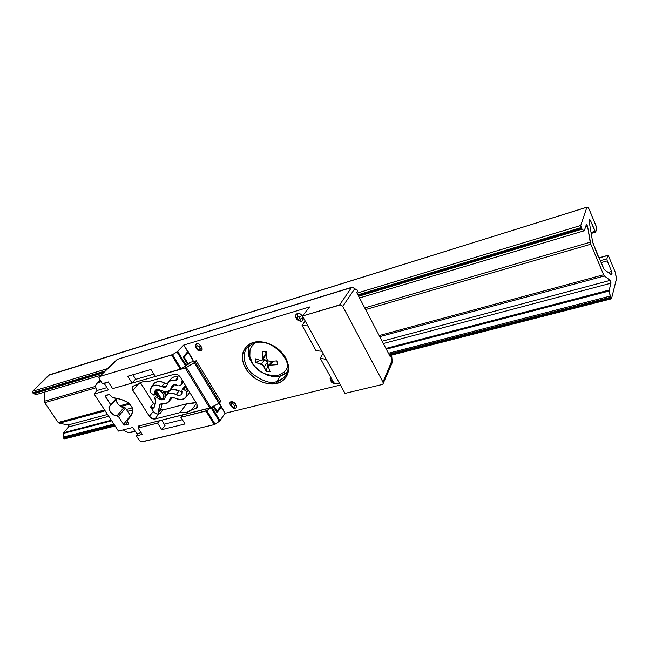<?xml version="1.0" encoding="UTF-8"?>
<svg xmlns="http://www.w3.org/2000/svg" width="649" height="649" viewBox="0 0 649 649"><rect width="100%" height="100%" fill="white"/><g stroke="black" fill="none" stroke-linecap="round" stroke-linejoin="round"><path stroke-width="0.97" d="M321.847 351.271L316.047 350.72L302.077 325.409L304.551 321.847L302.077 325.409L307.934 325.96L302.077 325.409L316.047 350.72L321.847 351.271L307.934 325.96L326.301 359.368L320.225 358.28L326.301 359.368L339.833 383.989L321.847 351.271M305.492 321.531L304.551 321.847M187.472 364.113L186.312 365.509L177.704 351.393L183.683 345.09L176.99 351.936L177.704 351.393L186.312 365.509L185.622 366.085L176.99 351.936L172.488 354.638L176.99 351.936L185.622 366.085L181.209 368.875L172.488 354.638L99.54 376.534L171.612 355.035L180.341 369.281L171.612 355.035L172.488 354.638L181.209 368.875L155.298 376.444L150.949 369.492L155.298 376.444L180.341 369.281L185.622 366.085L187.472 364.113L183.156 357.015L187.683 351.693L183.683 345.09L309.541 306.969L302.458 316.014L339.573 304.949L351.644 287.345L353.381 287.491L354.954 289.194L357.145 289.949L354.719 288.732L342.737 306.385L341.358 305.111L339.573 304.949L351.644 287.345L117.453 359.335L99.062 376.826L99.167 378.643L102.428 383.664L108.294 381.945L112.626 388.637L132.088 383.072L135.592 379.065L132.867 374.773M391.777 356.317L392.101 360.268L391.274 355.336L390.398 357.015L356.755 292.626L357.68 290.979L357.145 289.949M139.973 425.679L138.083 428.007L142.245 434.441L136.347 435.877L139.454 440.663L141.312 441.912L214.267 424.624L205.936 411.028L180.852 417.307L182.677 414.93L180.852 417.307L185.03 423.975L180.852 417.307L206.796 410.639L205.936 411.028L214.267 424.624L141.953 441.896L139.454 440.663L136.347 435.877L138.521 433.305L136.347 435.877L142.245 434.441L138.083 428.007L139.973 425.679M165.041 425.484L161.763 429.662L185.03 423.975L161.763 429.662L157.602 423.124L159.467 420.771L157.602 423.124L138.083 428.007L157.602 423.124L161.763 429.662L165.041 425.484L161.698 420.211M217.017 412.642L221.204 407.045L225 413.316L340.401 385.027L225 413.316L219.987 420.747L211.898 407.11L206.796 410.639L211.777 407.28L219.987 420.747L219.338 421.355L211.112 407.856L219.338 421.355L215.119 424.227L206.796 410.639L215.119 424.227L214.267 424.624L219.711 421.055L225 413.316L221.593 406.947L217.017 412.642L213.213 406.396M98.859 377.969L102.428 383.664L108.294 381.945L112.626 388.637L132.088 383.072L127.756 376.266L132.088 383.072L135.592 379.065M127.756 376.266L150.949 369.492L127.756 376.266M183.156 357.015L188.072 351.58L192.599 359.059M188.072 351.58L183.683 345.09L309.541 306.969L302.458 316.014L340.449 304.868L342.737 306.385L382.983 382.147L342.737 306.385L354.719 288.732L352.496 287.264L117.453 359.335L98.826 377.329M382.983 382.147L392.101 360.268L392.434 362.183L392.321 360.698L382.983 382.147L383.105 383.656L382.983 382.147M323.348 354.005L322.415 354.305L320.225 358.28L322.415 354.305M333.821 382.918L339.833 383.989L345 393.391L381.945 384.565L345 393.391L339.833 383.989L333.821 382.918L320.225 358.28L333.821 382.918M382.659 384.232L381.945 384.565M302.458 316.014L307.934 325.96L302.458 316.014M248.827 347.361L248.226 350.882L248.437 354.622L249.459 358.443L253.702 365.736L260.314 371.715L268.321 375.503L276.555 376.534L280.376 375.949L283.8 374.635L286.704 372.648M287.15 372.226L280.376 375.949L276.839 381.539C270.69 384.127 262.188 381.255 251.325 372.924C241.647 363.099 243.067 349.998 248.786 346.079C243.067 349.998 241.647 363.099 251.325 372.924C262.188 381.255 270.69 384.127 276.839 381.539L280.376 375.949C275.411 378.002 268.207 376.217 258.764 370.603C249.403 362.085 246.336 353.713 249.549 345.471M254.635 342.964L253.475 342.542C246.969 343.605 237.542 353.648 245.638 368.486C254.765 382.991 271.282 385.555 276.969 383.332L276.839 381.539L276.969 383.332C283.37 382.496 293.535 372.948 285.568 357.583C276.328 342.494 259.056 340.044 253.475 342.542L254.481 343.094C272.515 336.693 296.926 364.178 284.83 376.582C282.291 379.341 279.63 380.987 276.839 381.539L283.394 378.099M198.099 350.419L196.761 349.081L198.099 350.419L200.809 350.947L202.099 349.649L200.622 345.739L201.693 347.531L199.981 348.391L199.576 349.989L200.809 350.947C202.204 350.338 202.496 349.194 201.693 347.531L199.981 348.391L198.91 346.598L200.622 345.739L198.748 344.051L196.517 343.792L196.996 345.69L198.91 346.598L200.622 345.739C199.486 344.165 198.115 343.516 196.517 343.792L195.227 345.106L195.641 347.223L196.582 347.288L196.996 345.69L196.396 346.306L196.582 347.288L198.034 349.535L199.576 349.989L200.176 349.373L199.981 348.391L198.529 346.144L196.996 345.69L196.517 343.792C195.122 344.416 194.83 345.56 195.641 347.223L196.582 347.288L197.661 349.081L196.712 349.008L195.682 347.288M199.73 351.028L200.809 350.947L199.576 349.989L196.712 349.008M295.693 316.039L295.92 317.734L297.153 317.84L299.311 320.509L300.268 319.608L299.067 317.272L301.826 315.503L302.896 317.458L303.188 319.77L301.387 321.458L302.685 320.598L302.896 317.458L300.138 319.219L299.716 320.476L301.387 321.458L296.991 319.673L297.161 319.162M296.309 314.059L296.309 314.051C295.336 316.404 295.198 317.637 295.92 317.734L297.153 317.84L297.567 316.582L297.339 313.443L295.952 314.53M295.944 314.546L297.339 313.443L298.564 313.337L300.99 314.449L302.896 317.458L300.138 319.219L299.067 317.272L301.826 315.503C300.665 313.8 299.173 313.11 297.339 313.443L297.567 316.582L299.067 317.272L297.972 316.542L297.047 317.069L298.224 319.787L296.991 319.673L295.976 317.84M164.643 398.308L163.516 398.9L161.203 398.494L161.658 399.021L163.297 398.957M161.414 398.932L156.198 391.023L160.92 398.535L156.474 390.974L161.203 398.494L162.51 398.437L163.799 397.472L163.443 394.47L160.279 390.852L157.731 390.349L156.198 391.023L155.947 389.733L156.474 390.974C158.413 389.757 160.384 390.365 162.396 392.799L164.189 391.485L165.738 395.687L164.951 393.513L163.443 394.47C164.473 396.45 164.165 397.772 162.51 398.437L163.516 398.9L164.984 398.024M164.951 393.513L166.517 391.59L163.443 394.47L162.396 392.799L163.897 391.842L163.572 391.363L164.951 393.513M157.723 395.606L156.198 393.026L156.198 391.023L157.512 395.501L160.92 398.535L157.723 395.606M156.458 393.838L156.458 393.838C155.557 393.018 155.362 391.663 155.874 389.773M155.736 390.146L155.695 391.104M330.536 380.346L331.485 382.066L334.211 382.983L332.75 382.302L331.615 380.079L331.89 379.422L331.736 380.452L332.75 382.302L331.485 382.066L331.615 381.507M330.584 377.053L330.584 377.053C329.976 377.54 329.935 378.594 330.463 380.225L331.736 380.452L330.463 380.225L330.349 377.491M334.219 382.991L335.679 383.875L334.219 382.991M336.474 383.389L335.679 383.875L336.62 383.413M231.661 403.451L231.036 404.457L232.602 407.077L234.119 407.54L234.751 406.542L233.178 403.921L231.661 403.451L231.19 401.593C229.795 402.137 229.478 403.199 230.241 404.781L231.214 404.935L231.661 403.451L233.543 404.351L235.222 403.532L231.19 401.593L231.661 403.451M231.328 406.582L233.299 408.205L236.122 407.986L236.601 407.231L236.244 405.244L234.565 406.063L233.543 404.351L235.222 403.532L236.244 405.244L234.565 406.063L234.119 407.54L235.287 408.416C236.682 407.88 237.007 406.826 236.244 405.244L234.443 402.599L232.261 401.553L230.354 402.031L229.843 403.751L232.245 406.639L231.263 406.477L230.29 404.854M234.216 408.456L235.287 408.416L234.119 407.54L231.263 406.477M219.265 403.102L221.593 406.947M232.042 407.41L233.08 408.099M332.418 382.504L333.537 383.251M167.823 392.945L167.353 391.469M297.996 320.208L299.14 320.971M197.523 349.973L198.578 350.687M276.969 383.332L280.652 381.945L283.767 379.819L286.193 377.045L287.832 373.719L288.602 369.954L288.481 365.906L287.458 361.728L282.875 353.64L275.557 346.988L266.666 342.826L257.612 341.812L253.475 342.542L249.816 344.067L246.782 346.315L244.478 349.194L242.986 352.585L242.353 356.366L242.604 360.373L243.716 364.462L248.299 372.299L255.414 378.724L264.021 382.805L272.864 383.948L276.969 383.332M391.298 363.091L391.996 362.759M392.385 362.288L383.137 383.559M390.398 357.015L356.755 292.626M128.153 419.124L128.786 418.564C131.276 416.163 132.68 413.04 132.98 409.203L131.528 414.816L127.48 420.674L128.153 419.124M132.785 408.529L128.981 402.98L132.785 408.529M128.981 402.98C124.121 400.165 119.311 398.551 114.54 398.121L112.326 397.326L109.551 394.519L105.17 395.752L105.365 396.523L106.939 394.908L105.365 396.523L110.573 404.505L116.398 398.364L110.573 404.505L110.241 405.828C106.014 407.345 113.169 417.137 117.088 415.741L124.121 407.272C121.752 408.464 114.695 402.396 116.698 399.119L116.65 401.78L118.069 404.327L120.487 406.331L124.121 407.272L117.088 415.741L118.394 416.504L125.46 408.026L124.121 407.272L125.46 408.026L118.394 416.504L123.513 424.349L130.465 415.774L125.46 408.026L130.465 415.774L123.513 424.349L125.014 425.087L127.691 421.777L125.014 425.087L128.453 424.13L127.48 420.674L128.445 424.13L124.632 425.103L123.513 424.349L118.394 416.504L113.299 414.638L110.16 411.677L109.064 408.164L110.573 404.505L105.17 395.752L109.129 394.381L112.326 397.326L121.728 399.646L128.981 402.98M220.774 401.366L218.9 403.321L194.375 362.823L195.252 362.101L219.776 402.64L218.9 403.321L194.375 362.823L186.344 367.48L210.868 407.669L138.448 426.06L209.757 408.124L185.233 367.975L186.344 367.48L210.868 407.669L218.9 403.321L209.757 408.124L185.233 367.975L195.252 362.101L219.776 402.64L220.774 401.366L196.249 360.787L195.252 362.101L196.249 360.787L189.759 362.458L188.388 364.186L187.107 364.56L188.388 364.186L189.759 362.458M213.862 406.047L216.953 411.117L216.206 411.304L216.953 411.117L220.79 406.363L216.953 411.117L213.862 406.047M182.353 419.7L164.229 424.203L182.353 419.7M135.317 431.374L128.543 432.51L125.857 431.634L123.269 429.881C125.882 432.064 128.453 432.924 130.993 432.445L135.317 431.374M98.461 382.472L101.139 381.685L96.944 383.291C95.225 385.084 95.257 387.477 97.05 390.479L95.882 387.924L95.736 385.506L96.636 383.591L100.279 380.355L98.461 382.472M106.931 387.631L97.05 390.479L94.121 394L108.415 389.919L104.221 383.454L108.464 382.212L104.562 383.04L104.221 383.454L108.415 389.919L94.121 394L97.05 390.479L106.931 387.631M183.448 357.502L184.194 357.283L188.388 364.186L184.194 357.283L188.113 352.399L186.734 352.813L188.113 352.399L183.448 357.502M153.845 374.132L135.211 379.495L153.845 374.132M118.451 431.09L94.121 394L118.451 431.09L132.785 427.488L118.451 431.09M136.834 433.719L132.785 427.488L136.834 433.719L141.101 432.672L136.834 433.719M138.975 426.888L138.448 426.06M220.79 406.363L218.94 403.305L220.79 406.363M114.151 388.199L185.233 367.975L114.013 388.24M193.597 361.469L188.113 352.399L193.597 361.469M177.177 379.657L178.305 375.057L177.177 379.657L175.376 380.549C172.553 380.006 170.298 380.476 168.626 381.961L166.98 385.19L167.88 382.829L169.73 381.158L172.318 380.371L176.001 380.59L177.177 379.657M177.68 377.604L175.376 380.549L177.68 377.604M170.363 379.681L171.36 378.375C173.072 376.891 175.238 376.371 177.867 376.826L173.745 377.004L171.466 378.27L170.363 379.681M167.401 383.705L164.57 383.048L161.633 386.666L166.258 386.626L166.98 385.19L165.828 386.958L164.319 387.372L161.633 386.666C157.577 384.654 154.267 384.63 151.704 386.593L149.968 391.42L150.682 392.75L149.968 391.42L150.049 389.53L151.744 386.553L155.111 385.165L157.212 385.19L161.633 386.666L164.57 383.048L162.339 382.074L157.975 381.539L154.559 382.951L153.432 384.338L154.413 383.08C157.399 381.012 160.79 380.995 164.57 383.048L167.401 383.705M152.815 394.762L150.682 392.75L153.918 395.127L152.815 394.762M154.527 394.965L153.918 395.127L154.746 394.852L155.922 392.823L154.527 394.965M160.481 390.163L155.476 390.033L154.868 394.048L154.527 391.663L155.622 389.927L157.829 389.368L160.481 390.163C164.148 392.012 167.215 392.093 169.689 390.398L173.583 384.808L171.563 387.12L170.314 389.838L167.702 391.379L164.221 391.493L160.481 390.163M173.299 386.415L174.338 384.654L170.849 389.124M177.972 385.595C175.976 384.435 174.175 384.354 172.553 385.352L171.563 387.12L172.293 385.595L173.81 384.743L177.972 385.595M180.584 385.279L178.84 385.757L180.828 385.157L183.383 382.115L180.584 385.279M182.182 380.16L181.014 384.857L182.182 380.16M155.509 400.595L154.754 397.829L155.541 401.35L154.121 407.515L155.541 401.35M155.135 397.058L156.985 394.665L155.135 397.058M156.969 397.383L155.744 396.896L156.969 397.383C159.346 399.889 161.804 400.457 164.327 399.086L165.097 397.529L164.067 399.313L161.909 399.938L158.032 398.413L156.969 397.383L157.975 396.174L156.969 397.383M176.187 394.56C172.261 392.613 169.073 392.621 166.631 394.576L165.097 397.529L166.331 394.868L168.927 393.335L172.423 393.221L176.187 394.56C178.094 395.647 179.887 395.614 181.558 394.462L181.996 390.633L182.296 393.059L181.136 394.811L178.873 395.363L176.187 394.56L179.067 390.901L176.187 394.56M168.399 392.183L169.275 391.023C172.017 388.962 175.279 388.921 179.067 390.901L173.397 389.424L171.701 389.668L169.073 391.225M182.304 391.655L179.067 390.901L182.304 391.655M182.369 389.7L185.719 385.904L182.369 389.7M184.681 386.35L185.111 386.017L184.681 386.35M185.687 385.863L185.111 386.017L185.687 385.863M188.364 390.203L186.831 392.045L186.571 396.158L183.992 398.892L179.773 399.573L174.987 398.04L170.452 397.967L169.632 399.459L170.233 398.178L171.49 397.439L174.987 398.04C179.01 400.052 182.361 400.1 185.046 398.202C186.734 396.709 187.326 394.665 186.831 392.045L185.939 390.739L183.764 389.627L186.133 386.585L183.764 389.627L183.018 389.522L185.46 390.438L187.155 388.248M189.646 392.296L188.064 394.673L189.646 392.296M169.632 399.459L171.328 397.488L167.823 402.753L160.06 404.108L157.991 412.001L160.984 408.521L162.055 403.986L160.984 408.521L157.991 412.001L158.186 412.861L161.155 409.284L160.984 408.521L161.155 409.284L158.186 412.861L159.914 404.254L166.923 403.353L168.74 401.755L169.632 399.459M171.717 398.308L168.902 401.512M149.343 416.252C150.933 418.345 152.791 419.262 154.933 418.986L158.664 414.03C156.636 414.313 154.868 413.445 153.367 411.442L149.343 416.252L153.367 411.442L150.544 406.996L153.553 403.443L140.371 382.626L153.553 403.443L150.544 406.996L153.756 408.099L154.121 407.515L152.588 408.367L150.544 406.996L153.854 412.091L156.555 413.908L158.664 414.03L159.914 413.705L158.186 412.861L159.914 413.705L162.68 410.022L161.155 409.284L162.68 410.022L159.914 413.705L158.664 414.03L154.933 418.986L180.146 412.594L186.547 403.84L162.68 410.022L186.547 403.84L180.146 412.594C185.014 413.153 188.948 412.156 191.95 409.592L196.42 403.297L191.95 409.592L195.633 408.659L197.539 405.974L195.633 408.659L196.907 407.937L196.874 404.035L180.276 377.061C178.629 374.83 176.674 373.881 174.394 374.238L148.645 381.531L142.163 381.961L137.239 384.768L132.94 386.155C131.828 387.242 131.788 388.646 132.802 390.357L139 383.381L132.802 390.357L149.343 416.252L152.71 418.848L154.933 418.986L180.146 412.594L186.75 412.277L191.95 409.592L196.274 408.416L197.458 406.939L196.874 404.035L180.276 377.061L177.583 374.651L174.394 374.238L148.645 381.531C144.467 381.085 141.011 381.863 138.269 383.875L132.68 386.39L132.112 387.494L132.412 389.619L149.343 416.252M154.811 404.522L153.553 403.443L154.811 404.522M195.884 402.429L186.547 403.84L190.571 403.938L195.884 402.429M99.995 379.916L99.695 380.906M169.876 399.922L170.906 399.216M611.309 274.9L611.999 273.529L611.642 271.477L611.999 273.529L610.182 274.024L611.999 273.529L611.366 274.941L604.089 269.294L599.124 257.791L598.102 256.606L592.61 241.858L589.235 221.804L589.746 219.557L590.412 220.4L589.69 219.597L589.227 220.903M49.511 374.773L32.718 391.258L32.701 392.799L32.718 391.258L107.669 368.583L32.718 391.258L48.586 375.317L587.215 207.072L589.049 209.067L596.585 227.272L596.731 228.74L595.604 232.155L590.412 220.4L589.284 220.749L590.412 220.4L594.955 231.328L591.036 232.488L594.955 231.328L595.652 232.123L596.731 228.74L596.382 226.696L589.43 209.919C588.473 207.729 587.669 206.82 587.021 207.177L49.803 374.716M357.907 294.833L581.115 227.588L580.766 225.454L586.777 207.583L580.766 225.454L357.023 293.145L580.766 225.454L581.95 229.202L358.637 296.236L581.95 229.202L583.954 230.849L359.53 297.94L584.295 230.752L586.485 224.213L587.54 226.225L586.461 224.23L584.295 230.752M104.156 371.95L33.067 393.335L36.693 394.438L100.652 375.325L36.693 394.438L33.683 393.789L103.126 372.94L33.683 393.789L32.701 392.799L105.187 370.968M358.272 295.53L581.463 228.416L583.954 230.849M41.293 390.211L40.392 391.128L41.293 390.211M385.92 348.44L609.192 290.062L610.977 283.183L383.348 343.516L610.977 283.183L610.165 280.384L603.992 275.517L590.793 244.202L587.54 226.225L585.585 226.817L587.54 226.225L590.217 242.215L364.746 307.926L590.217 242.215L590.793 244.202L365.598 309.557L590.793 244.202L603.602 274.754L379.178 335.549L603.602 274.754L604.373 275.971L379.754 336.644L604.373 275.971L610.165 280.384L610.814 281.666L610.977 283.183L609.192 290.062L610.092 296.114L388.451 353.275L610.092 296.114L610.425 297.283L388.954 354.249M44.286 401.309L44.335 392.15L44.286 401.309L95.663 386.333L44.286 401.309L44.708 402.672L95.857 387.826L44.708 402.672L58.183 422.507L44.708 402.672M129.313 403.232L119.716 405.836L129.313 403.232M104.578 409.941L58.183 422.507L104.578 409.941M59.173 423.229L68.177 424.949L59.173 423.229L105.146 410.809L59.173 423.229L58.183 422.507M129.938 404.116L120.909 406.55L129.938 404.116M114.378 424.876L63.488 437.97L63.237 437.158L113.867 424.097L63.237 437.158L63.48 432.737L68.77 426.896L108.748 416.301L68.77 426.896L63.48 432.737L111.328 420.228M127.577 411.304L132.907 409.892L127.577 411.304M130.165 415.303L131.317 415.003M64.786 438.862L63.837 438.481L63.237 437.158L63.237 433.459L111.709 420.812M386.301 349.162L609.216 291.003L610.758 298.069L389.303 354.922M68.177 424.949L68.948 425.76L68.77 426.896L68.177 424.949L107.539 414.451L68.177 424.949M114.727 425.411L63.837 438.481L64.754 438.878L115.092 425.971M65.622 438.018L66.32 437.239L65.622 438.018M71.682 431.252L72.453 430.392L71.682 431.252M611.642 271.477L608.129 272.434L611.642 271.477L607.245 260.898L601.136 262.594L607.245 260.898L611.642 271.477M600.333 260.679L606.888 258.846L607.245 260.898L606.888 258.846L600.333 260.679M599.173 257.913L607.821 255.487L606.888 258.846L607.821 255.487L599.173 257.913M608.559 256.087L607.821 255.487L608.559 256.087L615.268 272.272L608.559 256.087M616.445 279.062L615.268 272.272L616.534 278.494L611.512 298.613L616.445 279.062M610.758 298.069L611.399 298.816L610.758 298.069M611.366 274.941L604.089 269.294M603.627 268.564L599.124 257.791M598.654 257.045L597.851 255.122M597.51 253.946L592.951 243.042M592.61 241.858L589.235 221.804M610.165 280.384L382.139 341.204L610.165 280.384M132.339 407.84L126.368 409.43L132.339 407.84M262.65 359.449L262.521 351.49L262.748 358.508L265.993 353.997L262.748 358.508L262.261 360.114M265.555 355.514L265.993 353.997L265.603 351.79L265.993 353.997L265.555 355.482L262.537 359.733M260.703 360.519L262.245 360.138L260.703 360.519L255.211 358.751L255.893 362.475L259.908 360.333L255.893 362.475L263.145 365.184L266.058 371.366L270.106 371.788L268.264 366.393L271.712 361.371M276.896 360.901L277.529 364.657L270.333 365.16L277.529 364.657L276.896 360.901L269.684 361.412L267.761 360.682L266.828 358.913L266.617 351.88L262.521 351.49L266.617 351.88M269.351 365.322L270.333 365.16L273.051 361.298L270.325 365.16M268.264 366.369L268.28 367.147M287.742 366.231L286.306 369.614L284.351 371.999L278.794 375.098L271.769 375.641L264.33 373.573L260.801 371.65L254.773 366.377L252.493 363.221L249.833 356.447L250.019 349.9L251.204 347.02L255.049 342.94M255.211 358.751L255.893 362.475L261.377 364.251L264.614 359.724L267.437 362.199L267.915 364.949L266.058 371.366L270.106 371.788M261.377 364.251L264.614 359.724L262.675 359.538L265.571 359.992L267.096 361.323L267.915 364.949L269.108 365.071L267.915 364.949L266.058 371.366L264.216 366.734L267.437 362.199L264.216 366.734L262.31 364.608M271.477 362.604L271.517 361.769M266.828 358.913L267.761 360.682L269.684 361.412M99.248 376.663L117.161 359.473M284.83 376.582L286.59 373.71M254.278 343.151L248.786 346.079M297.055 319.779L301.039 321.563M161.374 398.965L157.537 395.541M156.482 393.878L157.512 395.501M331.558 382.196L335.371 383.948M231.32 406.574L233.299 408.205M128.867 418.451L131.139 415.538M117.282 398.51L110.557 405.609M97.009 383.234L99.93 379.819M168.594 381.993L171.36 378.375M166.696 386.05L166.258 386.626M151.598 386.682L154.413 383.08M154.86 394.73L156.141 393.286M180.828 385.157L183.416 382.164M154.884 397.196L156.912 394.551M164.789 398.478L164.327 399.086M166.525 394.657L169.275 391.023M182.02 393.821L181.558 394.462M182.093 389.854L184.795 386.196M186.214 396.855L188.064 394.673M196.907 407.937L197.272 407.41M131.625 414.606L128.064 419.205M591.19 233.445L595.547 232.155M49.105 374.935L587.004 207.193M599.124 257.799L607.894 255.333M389.668 355.62L611.309 298.824"/></g></svg>
